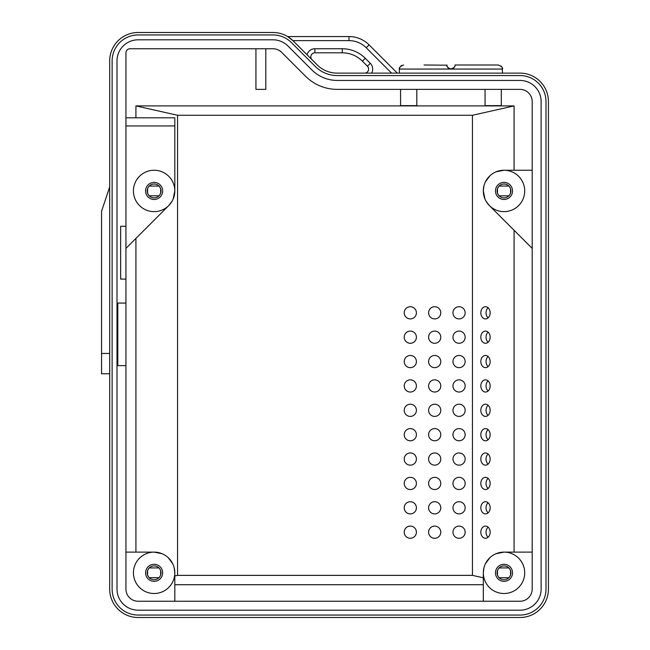<?xml version="1.0" encoding="UTF-8"?>
<svg xmlns="http://www.w3.org/2000/svg" width="650" height="650" viewBox="0 0 650 650"><rect width="100%" height="100%" fill="white"/><g stroke="black" fill="none" stroke-linecap="round" stroke-linejoin="round"><path stroke-width="0.97" d="M291.387 42.551A26 26 0 0 0 273.008 34.938L138.125 34.938A26 26 0 0 0 112.125 60.938L112.125 589.062A26 26 0 0 0 138.125 615.062L520 615.062A26 26 0 0 0 546 589.062L546 101.562A26 26 0 0 0 520 75.562L337.188 75.562A30.875 30.875 0 0 1 315.356 66.519L291.387 42.551M311.911 69.964L287.942 46.004A21.125 21.125 0 0 0 273.008 39.812L138.125 39.812A21.125 21.125 0 0 0 117 60.938L117 589.062A21.125 21.125 0 0 0 138.125 610.188L520 610.188A21.125 21.125 0 0 0 541.125 589.062L541.125 101.562A21.125 21.125 0 0 0 520 80.438L337.188 80.438A35.75 35.75 0 0 1 311.911 69.964M125.938 226.281L120.656 226.281L120.656 279.094L125.938 279.094L125.938 303.062L117.812 303.062L117.812 365.625L125.938 365.625L125.938 589.062A12.188 12.188 0 0 0 138.125 601.25L520 601.25A12.188 12.188 0 0 0 532.188 589.062L532.188 101.562A12.188 12.188 0 0 0 520 89.375L337.188 89.375A44.688 44.688 0 0 1 305.589 76.286L281.621 52.317A12.188 12.188 0 0 0 273.008 48.75L130 48.75A4.062 4.062 0 0 0 125.938 52.812L125.938 279.094M125.938 303.062L125.938 365.625M109.688 60.938L109.688 589.062A28.438 28.438 0 0 0 138.125 617.5L520 617.5A28.438 28.438 0 0 0 548.438 589.062L548.438 101.562A28.438 28.438 0 0 0 520 73.125L337.188 73.125A28.438 28.438 0 0 1 317.078 64.797L293.109 40.828A28.438 28.438 0 0 0 273.008 32.5L138.125 32.5A28.438 28.438 0 0 0 109.688 60.938M488.101 317.866A6.094 4.672 90 0 1 486.046 312.812A6.094 4.672 90 0 1 488.101 307.759M488.101 342.241A6.094 4.672 90 0 1 486.046 337.188A6.094 4.672 90 0 1 488.101 332.134M488.101 366.616A6.094 4.672 90 0 1 486.046 361.562A6.094 4.672 90 0 1 488.101 356.509M488.101 390.991A6.094 4.672 90 0 1 486.046 385.938A6.094 4.672 90 0 1 488.101 380.884M488.101 415.366A6.094 4.672 90 0 1 486.046 410.312A6.094 4.672 90 0 1 488.101 405.259M488.101 439.741A6.094 4.672 90 0 1 486.046 434.688A6.094 4.672 90 0 1 488.101 429.634M488.101 464.116A6.094 4.672 90 0 1 486.046 459.062A6.094 4.672 90 0 1 488.101 454.009M488.101 488.491A6.094 4.672 90 0 1 486.046 483.438A6.094 4.672 90 0 1 488.101 478.384M488.101 512.866A6.094 4.672 90 0 1 486.046 507.812A6.094 4.672 90 0 1 488.101 502.759M488.101 537.241A6.094 4.672 90 0 1 486.046 532.188A6.094 4.672 90 0 1 488.101 527.134M480.821 312.812A6.094 4.672 90 0 1 485.485 306.719A6.094 4.672 90 0 1 490.157 312.812A6.094 4.672 90 0 1 485.485 318.906A6.094 4.672 90 0 1 480.821 312.812M497.469 188.719L497.469 193.148M497.591 193.481L498.696 195.349M499.127 195.821L508.893 195.821M509.324 195.349L510.429 193.481M510.551 193.148L510.551 188.719M510.429 188.394L509.324 186.526M508.893 186.054L499.127 186.054M498.696 186.526L497.591 188.394M497.469 570.602L497.469 575.031M497.591 575.356L498.696 577.224M499.127 577.696L508.893 577.696M509.324 577.224L510.429 575.356M510.551 575.031L510.551 570.602M510.429 570.269L509.324 568.401M508.893 567.929L499.127 567.929M498.696 568.401L497.591 570.269M483.316 577.801L472.452 575.356L472.452 115.269L177.548 115.269L177.548 575.356L472.452 575.356M514.085 170.243L514.085 105.909L472.452 115.269M532.188 170.243L504.01 170.243L496.08 171.819M489.954 175.744L485.444 181.789M483.957 185.811L483.316 190.938L485.006 199.119M485.989 201.102L489.377 205.571L532.188 248.381M514.085 552.118L514.085 230.279M532.188 552.118L504.01 552.118L496.08 553.702M489.954 557.627L485.444 563.672M483.957 567.694L483.316 572.812A20.694 20.694 0 0 0 504.01 593.507A20.694 20.694 0 0 0 524.704 572.812A20.694 20.694 0 0 0 504.01 552.118A20.694 20.694 0 0 0 483.316 572.812L483.316 601.25M480.821 337.188A6.094 4.672 90 0 1 485.485 331.094A6.094 4.672 90 0 1 490.157 337.188A6.094 4.672 90 0 1 485.485 343.281A6.094 4.672 90 0 1 480.821 337.188M480.821 361.562A6.094 4.672 90 0 1 485.485 355.469A6.094 4.672 90 0 1 490.157 361.562A6.094 4.672 90 0 1 485.485 367.656A6.094 4.672 90 0 1 480.821 361.562M480.821 385.938A6.094 4.672 90 0 1 485.485 379.844A6.094 4.672 90 0 1 490.157 385.938A6.094 4.672 90 0 1 485.485 392.031A6.094 4.672 90 0 1 480.821 385.938M480.821 410.312A6.094 4.672 90 0 1 485.485 404.219A6.094 4.672 90 0 1 490.157 410.312A6.094 4.672 90 0 1 485.485 416.406A6.094 4.672 90 0 1 480.821 410.312M480.821 434.688A6.094 4.672 90 0 1 485.485 428.594A6.094 4.672 90 0 1 490.157 434.688A6.094 4.672 90 0 1 485.485 440.781A6.094 4.672 90 0 1 480.821 434.688M480.821 459.062A6.094 4.672 90 0 1 485.485 452.969A6.094 4.672 90 0 1 490.157 459.062A6.094 4.672 90 0 1 485.485 465.156A6.094 4.672 90 0 1 480.821 459.062M480.821 483.438A6.094 4.672 90 0 1 485.485 477.344A6.094 4.672 90 0 1 490.157 483.438A6.094 4.672 90 0 1 485.485 489.531A6.094 4.672 90 0 1 480.821 483.438M480.821 507.812A6.094 4.672 90 0 1 485.485 501.719A6.094 4.672 90 0 1 490.157 507.812A6.094 4.672 90 0 1 485.485 513.906A6.094 4.672 90 0 1 480.821 507.812M480.821 532.188A6.094 4.672 90 0 1 485.485 526.094A6.094 4.672 90 0 1 490.157 532.188A6.094 4.672 90 0 1 485.485 538.281A6.094 4.672 90 0 1 480.821 532.188M510.916 190.938A6.906 6.906 0 0 1 504.01 197.844A6.906 6.906 0 0 1 497.104 190.938A6.906 6.906 0 0 1 504.01 184.031A6.906 6.906 0 0 1 510.916 190.938M512.541 190.938A8.531 8.531 0 0 1 504.01 199.469A8.531 8.531 0 0 1 495.479 190.938A8.531 8.531 0 0 1 504.01 182.406A8.531 8.531 0 0 1 512.541 190.938M173.127 199.119L174.817 190.938A20.694 20.694 0 0 0 154.123 170.243A20.694 20.694 0 0 0 133.429 190.938A20.694 20.694 0 0 0 154.123 211.632A20.694 20.694 0 0 0 174.817 190.938L174.817 125.938L125.938 125.938M162.654 190.938A8.531 8.531 0 0 1 154.123 199.469A8.531 8.531 0 0 1 145.592 190.938A8.531 8.531 0 0 1 154.123 182.406A8.531 8.531 0 0 1 162.654 190.938M524.704 190.938A20.694 20.694 0 0 0 504.01 170.243A20.694 20.694 0 0 0 483.316 190.938A20.694 20.694 0 0 0 504.01 211.632A20.694 20.694 0 0 0 524.704 190.938M512.541 572.812A8.531 8.531 0 0 1 504.01 581.344A8.531 8.531 0 0 1 495.479 572.812A8.531 8.531 0 0 1 504.01 564.281A8.531 8.531 0 0 1 512.541 572.812M174.817 601.25L174.817 572.812A20.694 20.694 0 0 0 154.123 552.118A20.694 20.694 0 0 0 133.429 572.812A20.694 20.694 0 0 0 154.123 593.507A20.694 20.694 0 0 0 174.817 572.812L174.176 567.694M145.592 572.812A8.531 8.531 0 0 1 154.123 564.281A8.531 8.531 0 0 1 162.654 572.812A8.531 8.531 0 0 1 154.123 581.344A8.531 8.531 0 0 1 145.592 572.812M162.053 553.702L154.148 552.118L125.938 552.118M125.938 248.389L168.756 205.571L172.144 201.11M135.915 238.412L135.915 552.118M174.817 584.716L483.316 584.716M514.085 105.909L135.915 105.909L135.915 117.812M147.582 188.727L147.582 193.156M147.704 193.481L148.809 195.349M149.24 195.821L159.006 195.821M159.437 195.349L160.542 193.481M160.664 193.156L160.664 188.727M160.542 188.394L159.437 186.526M159.006 186.054L149.24 186.054M148.809 186.526L147.704 188.394M147.582 570.602L147.582 575.031M147.704 575.356L148.809 577.224M149.24 577.696L159.006 577.696M159.437 577.224L160.542 575.356M160.664 575.031L160.664 570.602M160.542 570.269L159.437 568.401M159.006 567.929L149.24 567.929M148.809 568.401L147.704 570.269M135.915 105.909L177.548 115.269M174.817 575.973L177.548 575.356M172.689 563.672L168.179 557.627M161.029 190.938A6.906 6.906 0 0 1 154.123 197.844A6.906 6.906 0 0 1 147.217 190.938A6.906 6.906 0 0 1 154.123 184.031A6.906 6.906 0 0 1 161.029 190.938M161.029 572.812A6.906 6.906 0 0 1 154.123 579.719A6.906 6.906 0 0 1 147.217 572.812A6.906 6.906 0 0 1 154.123 565.906A6.906 6.906 0 0 1 161.029 572.812M125.938 117.812L174.817 117.812L174.817 125.938M404.219 312.812A6.094 6.094 0 0 1 410.312 306.719A6.094 6.094 0 0 1 416.406 312.812A6.094 6.094 0 0 1 410.312 318.906A6.094 6.094 0 0 1 404.219 312.812M428.594 312.812A6.094 6.094 0 0 1 434.688 306.719A6.094 6.094 0 0 1 440.781 312.812A6.094 6.094 0 0 1 434.688 318.906A6.094 6.094 0 0 1 428.594 312.812M452.969 312.812A6.094 6.094 0 0 1 459.062 306.719A6.094 6.094 0 0 1 465.156 312.812A6.094 6.094 0 0 1 459.062 318.906A6.094 6.094 0 0 1 452.969 312.812M404.219 337.188A6.094 6.094 0 0 1 410.312 331.094A6.094 6.094 0 0 1 416.406 337.188A6.094 6.094 0 0 1 410.312 343.281A6.094 6.094 0 0 1 404.219 337.188M428.594 337.188A6.094 6.094 0 0 1 434.688 331.094A6.094 6.094 0 0 1 440.781 337.188A6.094 6.094 0 0 1 434.688 343.281A6.094 6.094 0 0 1 428.594 337.188M452.969 337.188A6.094 6.094 0 0 1 459.062 331.094A6.094 6.094 0 0 1 465.156 337.188A6.094 6.094 0 0 1 459.062 343.281A6.094 6.094 0 0 1 452.969 337.188M404.219 361.562A6.094 6.094 0 0 1 410.312 355.469A6.094 6.094 0 0 1 416.406 361.562A6.094 6.094 0 0 1 410.312 367.656A6.094 6.094 0 0 1 404.219 361.562M428.594 361.562A6.094 6.094 0 0 1 434.688 355.469A6.094 6.094 0 0 1 440.781 361.562A6.094 6.094 0 0 1 434.688 367.656A6.094 6.094 0 0 1 428.594 361.562M452.969 361.562A6.094 6.094 0 0 1 459.062 355.469A6.094 6.094 0 0 1 465.156 361.562A6.094 6.094 0 0 1 459.062 367.656A6.094 6.094 0 0 1 452.969 361.562M404.219 385.938A6.094 6.094 0 0 1 410.312 379.844A6.094 6.094 0 0 1 416.406 385.938A6.094 6.094 0 0 1 410.312 392.031A6.094 6.094 0 0 1 404.219 385.938M428.594 385.938A6.094 6.094 0 0 1 434.688 379.844A6.094 6.094 0 0 1 440.781 385.938A6.094 6.094 0 0 1 434.688 392.031A6.094 6.094 0 0 1 428.594 385.938M452.969 385.938A6.094 6.094 0 0 1 459.062 379.844A6.094 6.094 0 0 1 465.156 385.938A6.094 6.094 0 0 1 459.062 392.031A6.094 6.094 0 0 1 452.969 385.938M404.219 410.312A6.094 6.094 0 0 1 410.312 404.219A6.094 6.094 0 0 1 416.406 410.312A6.094 6.094 0 0 1 410.312 416.406A6.094 6.094 0 0 1 404.219 410.312M428.594 410.312A6.094 6.094 0 0 1 434.688 404.219A6.094 6.094 0 0 1 440.781 410.312A6.094 6.094 0 0 1 434.688 416.406A6.094 6.094 0 0 1 428.594 410.312M452.969 410.312A6.094 6.094 0 0 1 459.062 404.219A6.094 6.094 0 0 1 465.156 410.312A6.094 6.094 0 0 1 459.062 416.406A6.094 6.094 0 0 1 452.969 410.312M404.219 434.688A6.094 6.094 0 0 1 410.312 428.594A6.094 6.094 0 0 1 416.406 434.688A6.094 6.094 0 0 1 410.312 440.781A6.094 6.094 0 0 1 404.219 434.688M428.594 434.688A6.094 6.094 0 0 1 434.688 428.594A6.094 6.094 0 0 1 440.781 434.688A6.094 6.094 0 0 1 434.688 440.781A6.094 6.094 0 0 1 428.594 434.688M452.969 434.688A6.094 6.094 0 0 1 459.062 428.594A6.094 6.094 0 0 1 465.156 434.688A6.094 6.094 0 0 1 459.062 440.781A6.094 6.094 0 0 1 452.969 434.688M404.219 459.062A6.094 6.094 0 0 1 410.312 452.969A6.094 6.094 0 0 1 416.406 459.062A6.094 6.094 0 0 1 410.312 465.156A6.094 6.094 0 0 1 404.219 459.062M428.594 459.062A6.094 6.094 0 0 1 434.688 452.969A6.094 6.094 0 0 1 440.781 459.062A6.094 6.094 0 0 1 434.688 465.156A6.094 6.094 0 0 1 428.594 459.062M452.969 459.062A6.094 6.094 0 0 1 459.062 452.969A6.094 6.094 0 0 1 465.156 459.062A6.094 6.094 0 0 1 459.062 465.156A6.094 6.094 0 0 1 452.969 459.062M404.219 483.438A6.094 6.094 0 0 1 410.312 477.344A6.094 6.094 0 0 1 416.406 483.438A6.094 6.094 0 0 1 410.312 489.531A6.094 6.094 0 0 1 404.219 483.438M428.594 483.438A6.094 6.094 0 0 1 434.688 477.344A6.094 6.094 0 0 1 440.781 483.438A6.094 6.094 0 0 1 434.688 489.531A6.094 6.094 0 0 1 428.594 483.438M452.969 483.438A6.094 6.094 0 0 1 459.062 477.344A6.094 6.094 0 0 1 465.156 483.438A6.094 6.094 0 0 1 459.062 489.531A6.094 6.094 0 0 1 452.969 483.438M404.219 507.812A6.094 6.094 0 0 1 410.312 501.719A6.094 6.094 0 0 1 416.406 507.812A6.094 6.094 0 0 1 410.312 513.906A6.094 6.094 0 0 1 404.219 507.812M428.594 507.812A6.094 6.094 0 0 1 434.688 501.719A6.094 6.094 0 0 1 440.781 507.812A6.094 6.094 0 0 1 434.688 513.906A6.094 6.094 0 0 1 428.594 507.812M452.969 507.812A6.094 6.094 0 0 1 459.062 501.719A6.094 6.094 0 0 1 465.156 507.812A6.094 6.094 0 0 1 459.062 513.906A6.094 6.094 0 0 1 452.969 507.812M404.219 532.188A6.094 6.094 0 0 1 410.312 526.094A6.094 6.094 0 0 1 416.406 532.188A6.094 6.094 0 0 1 410.312 538.281A6.094 6.094 0 0 1 404.219 532.188M428.594 532.188A6.094 6.094 0 0 1 434.688 526.094A6.094 6.094 0 0 1 440.781 532.188A6.094 6.094 0 0 1 434.688 538.281A6.094 6.094 0 0 1 428.594 532.188M452.969 532.188A6.094 6.094 0 0 1 459.062 526.094A6.094 6.094 0 0 1 465.156 532.188A6.094 6.094 0 0 1 459.062 538.281A6.094 6.094 0 0 1 452.969 532.188M424.027 65L446.883 65.195M447.143 66.446L447.801 67.576L447.143 66.446M449.451 68.778L452.433 68.778L449.451 68.778M453.822 67.86L454.74 66.43L453.822 67.86M454.074 67.576L453.643 68.031M449.41 68.762L448.232 68.031M447.395 66.991L446.883 65.293M502.531 73.125L502.157 67.6M501.865 67.023L501.044 66.056M399.344 73.125L399.344 69.062C398.881 67.697 400.294 66.349 403.577 65L403.561 65M402.049 65.301L400.831 66.056M400.01 67.031L399.344 69.062L450.938 69.062C454.212 67.697 455.569 66.349 455 65L498.298 65C501.564 66.341 502.978 67.697 502.531 69.062L450.938 69.062C447.671 67.697 446.323 66.341 446.875 65M477.848 65L498.298 65M364.553 73.125A4.062 4.062 0 0 0 367.421 66.186L362.375 61.141A28.438 28.438 0 0 0 342.266 52.812L314.901 52.812A4.062 4.062 0 0 0 312.033 59.751M371.589 73.125A8.125 8.125 0 0 0 370.297 63.318L365.251 58.273A32.5 32.5 0 0 0 342.266 48.75L314.901 48.75A8.125 8.125 0 0 0 307.052 54.771M391.592 73.125L366.234 47.767A24.375 24.375 0 0 0 349.001 40.625L292.906 40.625L287.649 36.562L349.001 36.562A28.438 28.438 0 0 1 369.102 44.891L397.337 73.125M400.562 89.375L400.562 105.625L416.812 105.625L416.812 89.375M485.062 89.375L485.062 105.625L501.312 105.625L501.312 89.375M255.938 48.75L255.938 89.375L265.817 89.375L265.817 48.75M510.916 572.812A6.906 6.906 0 0 1 504.01 579.719A6.906 6.906 0 0 1 497.104 572.812A6.906 6.906 0 0 1 504.01 565.906A6.906 6.906 0 0 1 510.916 572.812M109.688 186.875L101.562 211.25L101.562 373.75L109.688 373.75M314.901 52.812L314.909 48.75M349.001 40.625L349.001 36.562M362.375 61.141L365.251 58.273M367.421 66.186L370.297 63.318M342.266 52.812L342.266 48.75M366.234 47.767L369.102 44.891M101.562 353.438L109.688 353.438"/></g></svg>
